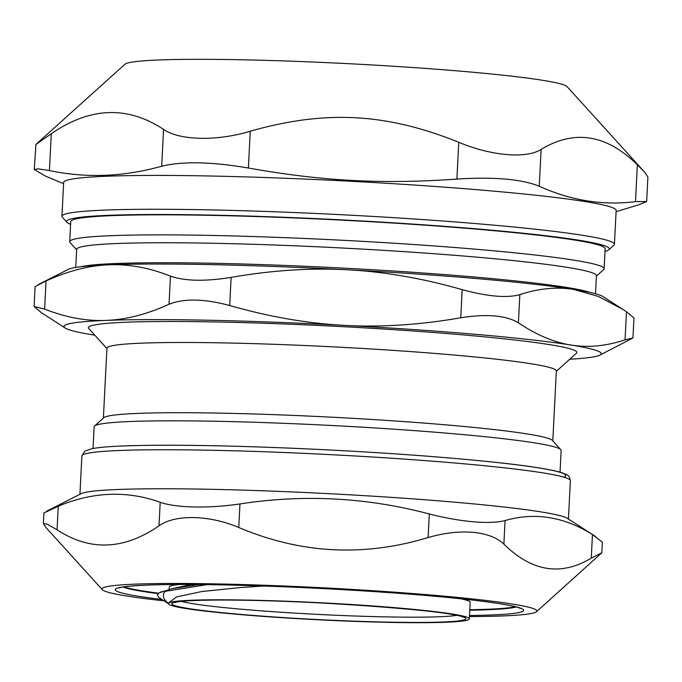 <?xml version="1.0" encoding="UTF-8"?>
<svg xmlns="http://www.w3.org/2000/svg" width="682" height="682" viewBox="0 0 682 682"><rect width="100%" height="100%" fill="white"/><g stroke="black" fill="none" stroke-linecap="round" stroke-linejoin="round"><path stroke-width="1.02" d="M123.936 586.895A199.562 11.347 -177.1 0 0 158.608 593.204M469.813 609.708A199.562 11.347 -177.1 0 0 515.302 606.724M179.204 584.5A150.645 8.559 -177.1 0 0 169.272 587.032L169.153 589.35M469.344 618.864A150.645 8.559 -177.1 0 0 423.403 610.347A150.645 8.559 -177.1 0 0 260.294 600.382A150.645 8.559 -177.1 0 0 168.437 603.621A150.645 8.559 -177.1 0 0 318.46 619.793A150.645 8.559 -177.1 0 0 469.344 618.864L470.188 602.283A150.645 8.559 -177.1 0 0 460.563 598.753M263.815 586.026L241.488 587.458L201.923 591.507L176.587 596.929L168.463 603.016L168.437 603.621M168.445 603.758L158.556 597.21L157.474 595.045L159.034 592.88L172.077 588.677L191.54 584.508M160.858 591.857A165.325 9.395 2.9 0 1 165.104 591.354L206.893 584.644M165.104 591.354C161.966 595.096 163.092 599.163 168.488 603.553M172.077 588.677L198.905 584.559M604.133 268.751L605.147 248.708A267.549 15.209 -177.1 0 0 481.671 229.595A267.549 15.209 -177.1 0 0 209.843 215.341A267.549 15.209 -177.1 0 0 70.732 221.633L69.717 241.675A267.549 15.209 2.9 0 1 208.82 235.384A267.549 15.209 2.9 0 1 480.657 249.638A267.549 15.209 2.9 0 1 604.133 268.751A267.549 15.209 2.9 0 1 603.655 269.595L596.409 276.116M76.657 249.782L70.11 242.562A267.549 15.209 2.9 0 1 69.717 241.675M75.762 267.438L76.674 249.365A260.209 14.791 2.9 0 1 211.966 243.244A260.209 14.791 2.9 0 1 476.343 257.105A260.209 14.791 2.9 0 1 596.435 275.698L595.522 293.763M38.166 284.667L68.157 269.424A269.015 15.294 2.9 0 1 108.95 264.804A269.015 15.294 2.9 0 1 347.36 269.782A269.015 15.294 2.9 0 1 573.852 289.458A269.015 15.294 2.9 0 1 602.879 296.517L626.477 311.725L633.97 318.025L632.956 337.957L625.044 339.858C606.119 346.098 588.114 347.829 571.03 345.049A269.015 15.294 2.9 0 1 599.913 355.126A269.015 15.294 2.9 0 1 569.743 359.243M94.789 335.186A269.015 15.294 2.9 0 1 94.218 335.101A269.015 15.294 2.9 0 1 65.191 328.033A269.015 15.294 2.9 0 1 106.136 320.404A269.015 15.294 2.9 0 1 344.538 325.382A269.015 15.294 2.9 0 1 571.03 345.049C553.946 342.355 536.402 334.93 518.405 322.782C506.01 315.365 486.795 313.694 460.759 317.769C420.291 324.845 381.553 327.386 344.538 325.382C307.522 323.456 269.254 316.84 229.715 305.519C204.157 298.707 183.927 298.29 169.034 304.257C147.031 314.283 126.059 319.67 106.136 320.404C86.205 321.213 65.702 317.437 44.628 309.082L34.1 306.525L41.593 312.825L65.191 328.033M106.912 348.562L88.737 328.511A244.557 13.904 2.9 0 1 209.476 321.836A244.557 13.904 2.9 0 1 464.007 334.973A244.557 13.904 2.9 0 1 576.435 353.216L556.324 371.332M103.391 418.066L106.929 348.204A224.992 12.788 2.9 0 1 223.909 342.91A224.992 12.788 2.9 0 1 452.507 354.896A224.992 12.788 2.9 0 1 556.35 370.965L552.804 440.836M93.033 448.5L94.133 426.762A233.798 13.29 2.9 0 1 94.551 426.028L103.775 417.725A224.992 12.788 2.9 0 1 448.952 425.125A224.992 12.788 2.9 0 1 552.463 440.453L560.8 449.643A233.798 13.29 2.9 0 1 561.133 450.418L560.033 472.157M94.551 426.028A233.798 13.29 2.9 0 1 453.24 433.718A233.798 13.29 2.9 0 1 560.8 449.643M599.913 355.126L632.956 337.957M34.1 306.525L35.106 286.593L46.052 280.95C68.055 270.925 89.027 265.537 108.95 264.804C128.881 263.994 149.384 267.77 170.457 276.125C184.796 281.137 205.026 281.564 231.138 277.395C271.607 270.319 310.344 267.787 347.36 269.782C384.375 271.709 422.644 278.324 462.183 289.645C487.664 296.551 506.879 298.213 519.837 294.65C538.763 288.409 556.768 286.679 573.852 289.458L598.267 296.406L623.203 309.577M51.295 133.749C89.998 107.006 127.423 105.557 163.561 129.392L161.694 166.212C123.809 176.868 86.384 178.317 49.428 170.568L51.295 133.749L35.933 144.431L124.942 64.261A221.735 12.6 2.9 0 1 346.635 63.588A221.735 12.6 2.9 0 1 567.117 86.665L644.626 172.162L637.346 164.831L635.488 201.642L646.655 201.514L638.523 204.881L616.085 211.676M161.694 166.212C182.776 161.14 211.676 161.736 248.384 168.019L250.251 131.208C325.646 109.845 385.918 113.033 458.756 142.265L456.889 179.076C493.938 176.706 521.389 179.093 539.249 186.229L541.116 149.418C526.291 158.949 490.929 155.88 458.756 142.265M63.596 183.688L45.097 175.913L34.262 169.503L38.124 168.829L49.428 170.568M61.943 216.296L63.656 182.452A276.602 15.72 2.9 0 1 340.702 180.747A276.602 15.72 2.9 0 1 616.144 210.44L614.431 244.284A276.602 15.72 -177.1 0 0 209.954 209.877A276.602 15.72 -177.1 0 0 61.943 216.296A276.602 15.72 -177.1 0 0 62.343 217.217L66.981 222.323A271.709 15.447 2.9 0 1 211.974 215.111A271.709 15.447 2.9 0 1 485.277 229.621A271.709 15.447 2.9 0 1 608.813 249.774A271.709 15.447 2.9 0 1 605.011 251.394M635.488 201.642C602.939 205.708 570.86 200.576 539.249 186.229M456.889 179.076C382.304 184.353 322.04 181.156 248.384 168.019M541.116 149.418C574.474 129.256 606.554 134.397 637.346 164.831M646.655 201.514L647.9 176.936L644.626 172.162M35.933 144.431L34.253 169.503M250.251 131.208C216.953 141.353 179.741 140.577 163.561 129.392M608.813 249.774L613.936 245.153A276.602 15.72 -177.1 0 0 614.431 244.284M70.596 224.318A271.709 15.447 2.9 0 1 66.981 222.323M469.463 616.562A217.703 12.37 -177.1 0 0 536.487 611.72A217.703 12.37 -177.1 0 0 436.412 595.48A217.703 12.37 -177.1 0 0 209.834 583.783A217.703 12.37 -177.1 0 0 102.351 589.725L46.316 527.911L43.367 523.597L47.007 524.1L57.058 529.795L58.251 506.223L43.904 513L43.367 523.597M58.251 506.223C92.905 491.705 126.886 490.384 160.202 502.267L159.008 525.839C123.868 550.024 89.888 551.346 57.058 529.795M159.008 525.839C175.027 514.202 209.221 514.91 238.768 527.501L239.962 503.938C208.752 508.61 176.067 507.928 160.202 502.267M239.962 503.938C303.746 494.075 366.856 497.425 429.302 513.972L428.108 537.544C363.838 557.066 300.719 553.716 238.768 527.501M428.108 537.544C443.863 532.983 458.79 531.244 472.89 532.301C486.701 533.665 497.033 537.604 503.879 544.117L505.072 520.554C497.57 522.523 487.016 522.932 473.419 521.79C459.651 520.562 444.945 517.953 429.302 513.972M102.351 589.725A217.703 12.37 -177.1 0 0 163.876 600.816M601.814 552.778L602.351 542.19L592.462 534.552L591.268 558.115L601.814 552.778L536.487 611.72M591.268 558.115C560.979 576.324 531.849 571.661 503.879 544.117M595.591 536.504L567.279 518.303A244.557 13.904 -177.1 0 0 455.533 502.259A244.557 13.904 -177.1 0 0 81.167 493.674L46.154 511.466M505.072 520.554C534.876 512.02 564.005 516.683 592.462 534.552M213.116 600.075A147.227 8.372 -177.1 0 0 283.328 617.577A147.227 8.372 -177.1 0 0 460.231 616.068A147.227 8.372 -177.1 0 0 213.116 600.075M181.352 601.396A142.333 8.09 -177.1 0 0 318.724 614.439A142.333 8.09 -177.1 0 0 456.718 615.343M80.766 266.739A260.209 14.791 2.9 0 1 475.337 277.097A260.209 14.791 2.9 0 1 590.603 292.569M518.405 322.782L519.837 294.65M625.044 339.858L626.477 311.725M460.759 317.769L462.183 289.645M229.715 305.519L231.138 277.395M169.034 304.257L170.457 276.125M44.628 309.082L46.052 280.95M79.939 494.297L81.883 455.968A244.557 13.904 2.9 0 1 120.228 450.461A244.557 13.904 2.9 0 1 457.511 463.24A244.557 13.904 2.9 0 1 570.374 480.716L568.438 519.045M563.878 477.153A239.672 13.623 -177.1 0 0 407.648 454.741A239.672 13.623 -177.1 0 0 124.593 445.943M516.214 606.963A199.562 11.347 2.9 0 1 469.787 610.194M158.156 593.638A199.562 11.347 2.9 0 1 123.007 587.04M469.514 615.488A204.455 11.62 -177.1 0 0 444.11 597.1A204.455 11.62 -177.1 0 0 147.321 585.071A204.455 11.62 -177.1 0 0 161.745 599.452M175.052 602.496L175.879 602.249C180.713 601.038 193.219 600.322 213.406 600.092C291.078 598.566 460.103 611.294 462.873 617.082M570.374 480.716C568.66 475.004 569.76 475.908 561.175 472.49C548.839 468.858 523.247 465.09 484.425 461.185C432.328 456.036 372.253 451.893 304.189 448.756C227.362 445.38 167.354 444.434 124.158 445.926C109.273 446.497 98.515 447.426 91.865 448.713L84.73 451.194L81.883 455.968M520.315 608.412L519.462 608.012C516.368 606.716 509.104 605.173 497.655 603.374C472.541 599.58 435.986 595.966 387.998 592.53C328.221 588.37 270.873 585.787 215.955 584.772C187.993 584.312 165.257 584.414 147.764 585.079C131.507 585.804 121.925 586.767 119.018 587.969L118.779 588.072"/></g></svg>
